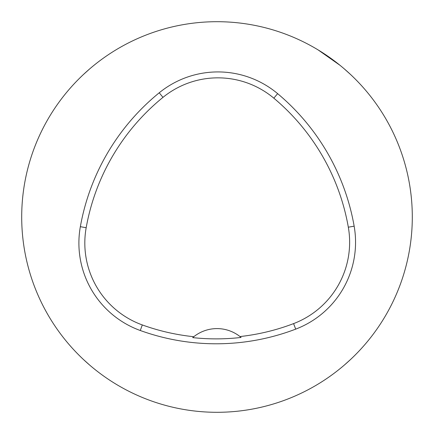 <?xml version="1.0" encoding="UTF-8"?>
<svg xmlns="http://www.w3.org/2000/svg" width="434" height="434" viewBox="0 0 434 434"><rect width="100%" height="100%" fill="white"/><g stroke="black" fill="none" stroke-linecap="round" stroke-linejoin="round"><path stroke-width="0.65" d="M21.7 217A195.3 195.3 0 0 1 399.584 147.679A195.3 195.3 0 0 1 252.241 409.094A195.3 195.3 0 0 1 21.7 217M89.648 68.935L83.556 74.398M26.149 175.558L26.29 174.913M43.237 306.154L43.4 306.469M83.556 359.602L89.767 365.168M344.352 365.065L350.444 359.602M350.444 74.398L344.233 68.832M339.996 65.295L318.133 49.921M80.344 226.684A223.201 223.201 0 0 1 159.235 92.778A93.001 93.001 0 0 1 277.635 93.635A223.201 223.201 0 0 1 354.155 226.174A93.001 93.001 0 0 1 295.695 329.135A223.201 223.201 0 0 1 140.285 330.502A93.001 93.001 0 0 1 80.344 226.684L86.176 227.725A217.282 217.282 0 0 1 162.972 97.368A87.082 87.082 0 0 1 273.832 98.171A217.282 217.282 0 0 1 348.323 227.194A87.082 87.082 0 0 1 293.59 323.607A217.282 217.282 0 0 1 239.997 336.562L241.087 337.451A218.286 218.286 0 0 1 192.718 337.614L193.803 336.719A217.282 217.282 0 0 1 142.298 324.936A87.082 87.082 0 0 1 86.176 227.725M192.718 337.614A37.199 37.199 0 0 1 239.997 336.562M162.972 97.368L159.235 92.778M273.832 98.171L277.635 93.635M348.323 227.194L354.155 226.174M293.59 323.607L295.695 329.135M142.298 324.936L140.285 330.502"/></g></svg>
